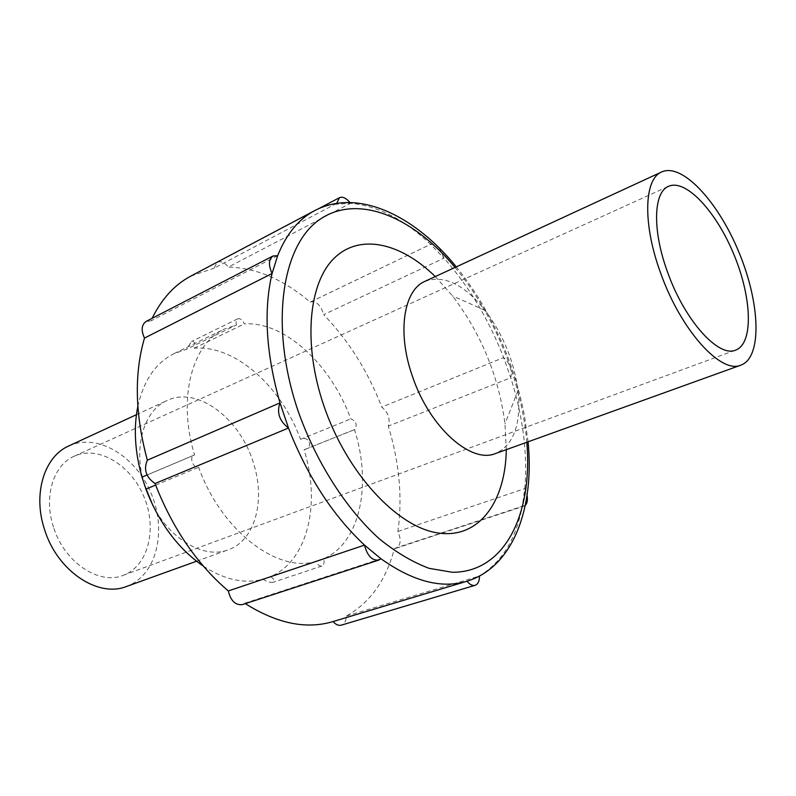 <?xml version="1.0" encoding="UTF-8"?>
<svg xmlns="http://www.w3.org/2000/svg" width="796" height="796" viewBox="0 0 796 796"><rect width="100%" height="100%" fill="white"/><g stroke="black" fill="none" stroke-linecap="round" stroke-linejoin="round"><path stroke-width="0.6" stroke-dasharray="3.98 2.98" d="M314.629 210.651L322.201 207.258L331.733 204.532L350.489 203.288C377.593 205.716 404.298 219.398 430.596 244.342L443.999 258.153L323.654 314.659C348.499 340.37 367.871 371.175 381.772 407.094C388.249 412.408 390.428 418.746 388.309 426.109C399.423 462.804 402.617 497.928 397.891 531.469C401.363 539.708 400.786 545.3 396.179 548.235L394.438 548.434C386.219 580.075 370.18 602.622 346.32 616.074C346.111 620.96 344.439 623.984 341.305 625.149M349.892 202.502L350.489 203.288L228.422 267.068C256.501 267.884 283.764 279.565 310.211 302.112L430.954 244.143L436.516 245.367M439.352 248.143L443.999 258.153C468.884 286.271 488.764 319.405 503.639 357.573C510.037 363.424 512.405 370.15 510.743 377.752L388.309 426.109M525.3 505.351L522.305 506.296L524.803 488.595C527.708 453.561 523.022 416.616 510.743 377.752L503.639 357.573L381.772 407.094M310.211 302.112L310.599 301.893C316.589 301.057 320.937 305.316 323.654 314.659M141.996 477.182L194.552 454.954C177.239 398.179 192.125 343.464 224.382 329.056L236.531 324.927C235.636 321.952 236.024 319.932 237.696 318.858C240.412 318.211 242.611 319.902 244.302 323.912C284.719 321.176 331.066 364.658 350.817 418.885C356.15 421.084 357.494 424.626 354.847 429.502L354.489 429.611C372.07 484.376 360.29 543.081 323.584 558.762C324.629 562.444 324.062 564.871 321.882 566.026C319.504 566.414 317.624 564.852 316.241 561.339C278.013 573.568 221.288 530.972 198.642 467.262C193.488 469.063 188.791 456.944 193.945 455.143L194.552 454.954M137.827 406.338C143.738 380.319 155.807 362.747 174.045 353.623L186.383 349.345L236.531 324.927M203.408 566.195C224.552 579.787 244.442 584.125 263.098 579.229C266.262 581.548 269.555 582.582 272.968 582.314C274.789 580.791 273.983 578.881 270.58 576.602C307.982 560.802 320.987 503.171 304.072 449.79L304.878 449.501C313.942 447.123 308.5 435.123 300.53 439.342C281.406 386.518 235.128 344.748 194.244 348.21C195.627 343.504 194.731 341.255 191.557 341.474L186.383 349.345M144.315 484.535C132.842 447.541 143.748 410.477 166.991 400.567C197.617 385.483 241.287 419.402 253.894 464.506C265.486 501.46 254.77 540.743 228.223 549.817C204.662 559.12 170.752 540.255 152.981 505.719M68.834 445.929C97.629 432.586 136.275 456.426 151.449 494.137C167.13 531.628 156.364 575.737 126.494 586.473M53.491 527.091C43.342 496.883 53.352 464.973 74.297 456.168C98.575 445.073 131.24 465.163 144.116 497.142C157.409 528.942 148.265 566.185 123.191 575.339C98.973 585.388 64.177 562.255 53.491 527.091M425.014 281.316C444.078 274.65 464.108 284.341 485.122 310.38C503.012 334.27 513.987 361.006 518.027 390.587C521.36 423.88 513.898 444.845 495.649 453.491M155.638 485.102L198.642 467.262M263.098 579.229L316.241 561.339M270.58 576.602L323.584 558.762M304.072 449.79L354.489 429.611M300.53 439.342L350.817 418.885M194.244 348.21L244.302 323.912M277.635 255.705L150.902 320.897L152.106 318.33M146.126 321.415L150.902 320.897M380.946 558.752L244.71 603.239L242.332 604.602M394.438 548.434L522.305 506.296C515.987 539.26 501.719 562.454 479.5 575.886L467.053 581.209L333.086 621.527M346.32 616.074L479.5 576.025M397.891 531.469L524.803 488.595L527.071 495.251M336.668 203.368L214.044 268.222L217.238 262.292C220.85 260.839 224.571 262.431 228.422 267.068M190.931 276.053L214.044 268.222M245.307 603.637L244.71 603.239M435.283 276.57L452.496 295.873C481.301 333.882 498.803 376.538 504.992 423.83L506.296 449.65M455.073 267.426C494.137 314.092 521.838 381.612 526.803 442.268M310.599 301.893L430.954 244.143M174.045 353.623L224.382 329.056M196.542 561.24L228.223 549.817M136.415 414.696L166.991 400.567M123.191 575.339L735.703 350.081M74.297 456.168L668.521 186.334M193.945 455.143L147.011 474.993M321.882 566.026L272.968 582.314M354.847 429.502L304.878 449.501M237.696 318.858L191.557 341.474M396.179 548.235L523.957 506.147M528.066 441.81L524.604 416.577C520.664 395.642 514.733 374.906 506.813 354.379C498.674 333.932 488.913 314.589 477.51 296.341C467.521 281.097 462.655 274.779 456.287 266.869M485.122 310.38L452.496 295.873M518.027 390.587L504.992 423.83M217.238 262.292L318.599 208.711"/><path stroke-width="1.19" d="M436.516 245.367L439.352 248.143M147.011 474.993L141.977 477.112C134.842 451.74 133.459 428.149 137.827 406.338M152.981 505.719L144.315 484.535M203.408 566.195C178.195 548.822 159.031 523.131 145.927 489.122L155.638 485.102M141.977 477.112L145.927 489.122M196.542 561.24L126.494 586.473C98.057 598.085 57.103 570.901 44.516 529.42C32.586 493.828 44.377 456.377 68.834 445.929L136.415 414.696M667.625 272.292C652.203 230.681 653.347 192.154 668.521 186.334C685.913 178.473 716.579 211.885 734.131 255.068C751.971 298.142 753.603 343.464 735.703 350.081C718.708 358.061 684.65 320.509 667.625 272.292M660.7 273.217C642.501 224.054 643.974 178.821 661.705 171.936C682.371 162.523 718.589 202.184 739.235 252.979C760.21 303.634 762.289 357.305 740.967 365.115C721.027 374.409 680.829 330.27 660.7 273.217M740.967 365.115L495.649 453.491C471.073 464.148 429.392 427.263 412.477 376.428C396.915 332.698 403.562 290.122 425.014 281.316L661.705 171.936M479.5 576.025C479.49 581.11 478.018 584.204 475.103 585.319C472.446 585.965 469.759 584.592 467.053 581.209L466.705 581.319C441.382 588.881 412.796 581.359 380.946 558.752L364.498 545.111C332.788 515.41 307.445 476.386 288.49 428.039L279.993 402.895C266.033 353.762 263.396 310.629 272.083 273.496L277.635 255.705C286.351 234.064 298.679 219.049 314.629 210.651L190.931 276.053C174.812 284.55 161.877 298.639 152.106 318.33M380.946 558.752L378.707 560.125C372.011 560.702 367.274 555.698 364.498 545.111L228.313 590.95C196.901 564.105 172.473 528.295 155.031 483.52L288.49 428.039C279.386 420.994 276.55 412.607 279.993 402.895L147.34 460.168C135.021 414.418 134.066 373.722 144.484 338.081L272.083 273.496C268.312 265.128 268.62 259.297 272.998 255.994L277.635 255.705M144.484 338.081C140.942 330.33 141.499 324.768 146.126 321.415L272.998 255.994M155.031 483.52C145.986 477.262 143.429 469.471 147.34 460.168M378.707 560.125L242.332 604.602C235.397 605.368 230.721 600.821 228.313 590.95M475.103 585.319L341.305 625.149C338.499 625.845 335.763 624.641 333.086 621.527L332.718 621.646C306.152 629.556 277.018 623.557 245.307 603.637M527.071 495.251C527.847 499.968 527.25 503.331 525.3 505.351M506.296 449.65C505.52 501.948 479.033 539.22 437.959 532.972C397.075 527.091 346.539 472.794 323.753 405.443C302.709 343.733 308.54 282.918 334.3 258.073C360.1 233.049 400.965 242.939 435.283 276.57M336.668 203.368L339.494 197.667C342.658 196.383 346.121 197.995 349.892 202.502M526.803 442.268C532.982 513.529 505.142 572.384 452.456 572.274L429.163 568.364C412.776 562.255 396.189 552.434 379.394 538.902C346.101 508.962 316.121 462.217 298.072 410.915C269.386 326.519 281.505 245.715 319.495 219.666C357.504 193.159 412.825 216.661 455.073 267.426M332.718 621.646L466.705 581.319C513.44 567.22 534.613 507.679 528.066 441.81M456.287 266.869C414.686 215.378 357.802 187.866 314.629 210.651M318.599 208.711L339.494 197.667"/></g></svg>
